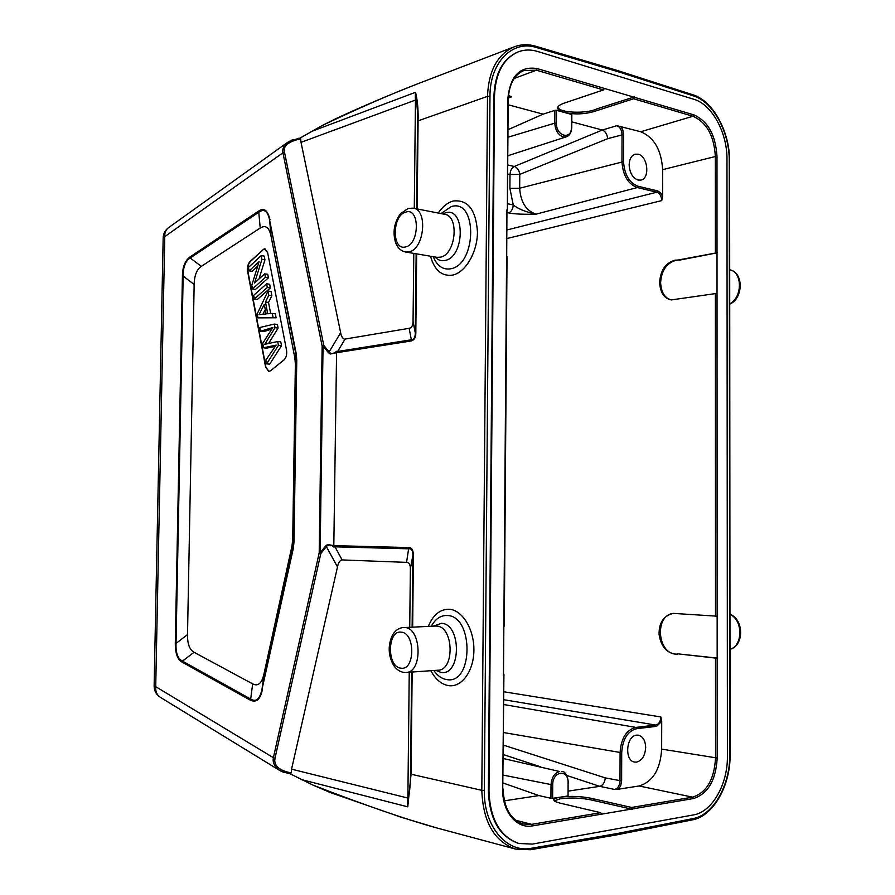 <?xml version="1.0" encoding="UTF-8"?>
<svg xmlns="http://www.w3.org/2000/svg" width="895" height="895" viewBox="0 0 895 895"><rect width="100%" height="100%" fill="white"/><g stroke="black" fill="none" stroke-linecap="round" stroke-linejoin="round"><path stroke-width="1.34" d="M290.45 773.951L312.702 784.971L330.691 792.69M411.633 672.078L410.536 774.085C410.425 785.15 409.451 794.659 407.617 802.614L407.874 798.06L291.557 769.163L291.367 772.765L290.137 773.783M407.617 802.614L407.784 806.842L411.062 774.298L412.159 672.033M291.557 769.163L337.482 566.982C338.187 563.201 339.552 560.852 341.566 559.912L406.565 562.373C409.093 562.541 410.369 564.667 410.369 568.772L409.731 627.216M409.239 672.246L407.874 798.06M288.772 773.582L288.738 772.374C279.609 770.114 274.944 766.187 274.754 760.605L274.955 758.423L273.389 757.696C272.427 762.607 274.575 766.892 279.844 770.55L283.793 772.43M333.824 545.637L327.559 544.496L325.679 545.984L326.384 546.61C328.286 544.339 330.792 544.507 333.913 547.113L335.01 546.834L334.764 545.659L333.813 545.827L336.598 351.321C333.421 353.939 330.926 354.151 329.103 351.981L328.375 352.585L330.21 354.017L336.464 352.742M342.08 559.867L335.01 546.834L409.049 548.825C411.622 548.557 412.908 550.693 412.897 555.236L413.423 555.258C413.244 550.033 411.7 547.46 408.802 547.561L406.565 562.373M312.702 784.971C363.65 804.784 405.01 819.115 436.782 827.953L515.598 849.087L530.478 849.735L531.384 848.259L616.521 833.659L615.29 835.046M535.311 46.294C527.949 44.146 520.89 44.325 514.133 46.853L416.958 84.085C389.392 94.758 357.787 108.575 322.144 125.546L300.172 138.043M417.148 208.938L418.099 120.702C418.379 109.872 417.529 100.408 415.548 92.286L415.302 95.888C416.981 102.601 417.741 110.991 417.585 121.038L416.634 208.837M411.062 340.995C414.284 340.122 415.873 337.393 415.817 332.795L415.291 332.962C415.302 337.225 413.993 339.496 411.331 339.787L411.062 340.995L337.404 352.585L337.672 351.455L336.598 351.321M333.813 545.827L333.913 547.113M328.375 352.585L323.05 345.962L323.777 345.358L322.133 346.052L323.05 345.962L320.119 552.841L319.202 552.819L320.835 553.457L320.119 552.841L325.679 545.984M336.285 118.476L322.144 125.546M290.103 140.828L300.463 137.998L301.022 142.35L415.459 100.061L415.302 95.888M292.441 139.765L287.866 142.171C283.804 145.471 282.149 149.017 282.932 152.799L284.476 152.049C283.044 146.411 287.675 142.171 298.371 139.34L298.337 138.266M413.792 253.386L413.054 321.518C412.964 325.556 411.666 327.816 409.149 328.308L344.519 339.16C342.55 338.5 341.252 336.352 340.648 332.716L301.022 142.35M269.966 219.734C267.706 210.124 263.868 207.293 258.42 211.22L258.767 212.283C264.17 208.334 267.795 211.007 269.641 220.315L296.189 353.469L296.76 360.148L294.007 541.934L293.224 548.792L262.034 689.217C259.863 699.073 256.071 702.351 250.667 699.051L250.287 700.136C256.328 702.933 260.344 699.454 262.347 689.709M189.885 257.022C184.963 260.792 182.468 267.18 182.423 276.208L183.162 276.108C183.117 266.967 185.466 260.937 190.199 258.006L189.885 257.022L258.42 211.22M175.297 643.36C175.319 653.574 177.602 659.828 182.132 662.121L182.49 661.114C177.803 658.765 175.644 652.869 176.035 643.415L175.297 643.36L182.423 276.208M263.969 673.969C261.81 683.355 258.051 686.666 252.67 683.892L194.07 652.287C189.572 649.725 187.379 643.829 187.514 634.6L194.159 284.476C194.372 275.481 196.755 269.44 201.297 266.363L260.221 228.046C265.614 224.667 269.216 227.386 271.051 236.213L294.847 357.888L295.372 364.131L292.71 539.573L291.983 545.984L263.969 673.969L262.034 689.217L294.007 541.934M292.71 539.573L293.627 541.911L296.379 360.271L295.842 353.972L269.641 220.315L271.051 236.213M283.961 359.969L270.603 370.72L268.746 371.369L265.625 367.174L247.579 271.151C247.087 267.169 247.881 263.98 249.985 261.575L264.047 248.933L264.909 248.877L267.639 252.625L286.545 350.169C287.094 354.409 286.232 357.664 283.961 359.969M265.088 248.911L263.018 249.783L250.287 261.62C248.183 264.025 247.389 267.213 247.881 271.196L265.927 367.207L268.88 371.38M267.739 274.295L268.422 277.808L255.534 289.376L252.491 288.962L265.367 277.372L264.685 273.848L267.739 274.295M264.685 273.848L254.56 283.021L261.899 259.36L261.183 255.623L264.238 256.093L264.954 259.818L258.979 279.016M257.682 266.218L252.121 271.33L249.09 270.883L259.091 261.664L251.797 285.236L252.491 288.962M266.598 283.804L269.663 284.241L270.368 287.921L257.424 299.4L254.381 298.997L267.314 287.496L266.598 283.804L253.699 295.339L254.381 298.997M275.358 313.809L276.13 317.77L257.939 317.87L273.053 317.401L272.293 313.429L275.358 313.809M272.293 313.429L267.706 313.765L265.468 302.04L268.802 295.294L267.997 291.076L271.062 291.49L271.867 295.708L268.522 302.443L270.659 313.541M277.685 341.521L280.773 341.856L281.511 345.727L269.675 364.164L266.598 363.862L278.434 345.392L277.685 341.521L264.741 344.329L275.034 327.715L274.34 324.079L259.751 327.525L260.456 331.251L272.83 327.514L262.727 343.288L263.577 347.808L266.643 348.133L275.19 346.432M274.34 324.079L277.416 324.449L278.11 328.073L268.589 343.434M271.498 329.248L263.51 331.597L260.456 331.251M265.367 277.372L268.422 277.808M261.183 255.623L248.441 267.437L249.09 270.883M261.899 259.36L264.954 259.818M267.314 287.496L270.368 287.921M273.053 317.401L276.13 317.77M267.997 291.076L257.189 313.888L257.939 317.87M266.083 313.91L258.935 314.783L264.282 304.412L266.083 313.91M268.802 295.294L271.867 295.708M265.468 302.04L268.522 302.443M265.267 309.581L262.929 314.078M263.577 347.808L276.197 345.078L265.871 360.003L266.598 363.862M278.11 328.073L275.034 327.715M278.434 345.392L281.511 345.727M415.459 100.061L414.284 208.378M518.999 843.549L518.697 843.47C499.578 836.791 489.475 819.283 488.379 790.945L493.906 96.324C494.868 73.412 502.833 58.645 517.813 52.011L518.104 51.91M617.841 70.806L619.027 71.992L536.485 47.536C512.555 39.581 489.733 62.449 489.979 96.324L484.352 790.408L481.812 790.33C483.031 821.968 494.286 841.557 515.598 849.087L530.478 849.735L615.626 835.069M519.301 843.627C500.182 836.948 490.08 819.428 488.983 791.079L494.487 96.123C495.45 73.2 503.415 58.421 518.395 51.798C524.481 49.549 530.824 49.426 537.447 51.429L693.871 99.289C711.961 104.379 727.299 132.751 726.975 159.198L727.4 756.555C727.792 784.233 712.096 812.022 693.502 814.92L532.424 844.097L518.697 843.47M503.158 674.024L503.93 674.192L502.643 789.099C502.129 811.608 516.695 829.139 532.536 825.895L693.513 798.53C707.99 793.798 715.877 780.295 717.197 758.031L716.984 156.491C715.676 135.055 707.967 121.172 693.86 114.862L537.336 68.624C519.726 65.749 509.87 76.109 507.767 99.725L507.375 210.001L506.615 210.314M506.693 256.809L506.95 209.766M506.604 256.462L503.493 674.282M717.163 658.116L715.508 658.082L715.53 757.987C714.255 779.534 706.614 792.59 692.596 797.154L693.513 798.53M717.421 658.105L678.701 653.954L715.508 658.082M677.694 654.032L676.419 654.178C666.82 653.305 661.036 646.727 659.078 634.454C658.877 622.73 663.609 615.715 673.275 613.388L717.152 616.185M671.675 299.959C664.985 298.471 661.304 292.743 660.611 282.775C661.383 270.603 666.495 263.13 675.96 260.367L678.13 260.02L674.975 260.176C665.511 262.94 660.398 270.413 659.626 282.596C660.342 292.889 664.235 298.65 671.328 299.914L715.396 293.605L715.497 616.174M678.13 260.02L717.018 252.77M662.58 196.318L662.624 169.647C661.416 150.002 654.122 137.371 640.731 131.744L616.89 125.68C620.022 127 621.745 129.932 622.036 134.496L621.958 161.659C622.886 175.398 627.977 184.034 637.24 187.558L656.84 192.201C659.816 193.354 661.45 196.162 661.741 200.603L662.58 196.318L660.667 192.895L657.657 190.915L638.068 186.261C629.263 182.893 624.43 174.693 623.546 161.626L623.636 134.463L622.752 129.708L620.638 126.229M661.707 721.336L661.662 749.104C660.365 769.476 652.847 781.76 639.108 785.978L618.501 789.189L620.682 785.799L621.622 780.932L621.712 752.505C622.696 738.99 627.675 731.058 636.669 728.687L635.83 727.411L655.834 725.073L656.673 726.326L661.707 721.336L660.857 716.962C660.555 721.538 658.877 724.245 655.834 725.073L503.74 699.7M503.505 732.535L620.078 752.46L619.989 780.887C619.653 785.631 617.874 788.484 614.652 789.468L618.501 789.189M568.414 791.09L599.74 786.336L566.714 775.45M568.112 782.644L568.045 795.957L568.112 782.644C568.593 768.693 552.45 770.886 552.707 784.904L552.629 798.351L560.371 797.154C555.65 798.004 553.49 798.966 553.882 800.029C553.714 800.98 555.806 802.021 560.147 803.151L600.668 812.682L531.641 824.351L515.576 820.212M568.045 795.957L560.371 797.154C570.518 795.868 580.71 796.237 590.957 798.262L631.613 807.458L632.53 808.901M554.285 800.768L560.371 798.776C570.507 797.479 580.698 797.859 590.946 799.884L632.53 809.337M593.799 800.656L593.81 799.022M601.563 814.159L600.668 812.682M503.303 758.524L559.688 771.524C554.486 772.967 551.588 777.419 551.018 784.848L550.94 798.295L552.629 798.351M550.94 798.295L538.935 795.577L504.344 800.835M508.427 95.485L509.02 95.653L508.382 96.022M508.282 97.331L511.56 96.861L509.02 95.653M507.968 129.708L543.108 114.157L508.159 104.771M543.108 114.157L554.855 110.365L554.777 123.152L507.912 137.248M556.5 110.32L571.491 114.415L571.435 127.101C571.76 140.448 556.019 136.432 556.421 123.118L556.5 110.32L554.855 110.365M514.211 78.436L536.452 70.202L603.476 89.925L563.895 103.227C559.644 104.827 557.596 106.36 557.742 107.803C557.339 109.414 559.442 110.935 564.029 112.378C573.908 114.627 583.842 114.37 593.855 111.584L633.571 98.774L692.965 116.26L640.731 131.744M603.476 89.925L604.36 88.426M596.641 110.499L596.652 108.944L634.465 96.895M596.652 108.944C586.807 113.956 559.028 113.061 557.898 107.176M634.465 97.32L633.571 98.774M571.793 121.854L602.313 130.043C605.412 131.33 607.19 134.205 607.66 138.68L623.636 134.463M638.079 180.063C632.664 177.971 629.688 172.914 629.163 164.893C629.386 159.097 631.367 155.54 635.07 154.208L638.146 154.208C647.835 156.077 650.217 178.474 640.921 180.074L638.079 180.063M638.068 186.261L637.24 187.558L536.049 214.162C523.486 214.476 514.323 214.062 508.561 212.92C511.369 211.768 512.924 209.094 513.238 204.91C518.25 208.971 525.857 212.059 536.049 214.162C526.081 210.761 520.621 202.125 519.671 188.241L519.76 174.391C519.212 170.263 517.399 167.622 514.323 166.481L602.313 130.043L616.89 125.68M503.404 745.032L503.986 745.3L503.393 747.806M503.986 745.3L605.288 777.9C604.774 782.554 602.928 785.374 599.74 786.336L614.652 789.468M636.58 762.115L634.633 762.07C624.195 760.895 626.12 735.668 636.658 735.131L638.336 735.164C642.912 736.395 645.362 740.489 645.675 747.437C645.127 755.626 642.095 760.526 636.58 762.115M503.124 783.024L538.935 795.577M679.104 260.21L717.275 252.826M717.04 293.605L715.396 293.605M677.012 654.122C657.21 655.039 654.01 614.63 673.734 613.377M301.481 779.601L407.784 806.842M412.125 627.115L412.897 555.236L410.369 568.772M337.482 566.982L326.384 546.61L320.835 553.457L274.955 758.423M288.738 772.374L291.367 772.765M412.651 627.093L413.423 555.258M536.485 47.536L535.792 46.26C528.285 44.068 521.069 44.258 514.133 46.853C497.452 54.304 488.569 70.806 487.495 96.369L481.812 790.33L410.536 774.085M415.548 92.286L311.024 131.632M417.585 121.038L487.495 96.369L489.979 96.324M415.817 332.795L416.667 253.878M337.404 352.585L336.464 352.552M408.802 547.561L334.764 545.659M428.325 626.388C433.124 614.798 440.116 609.092 449.301 609.26C462.357 610.043 474.182 629.207 473.902 650.15C473.835 671.116 461.663 687.74 448.574 685.626C441.436 684.362 435.529 679.394 430.853 670.724M438.203 213.032C442.555 206.655 447.545 202.662 453.15 201.028C467.839 199.35 475.95 209.721 477.471 232.107C477.393 252.401 465.389 272.662 452.445 275.134C441.761 276.465 434.444 270.156 430.495 256.205M273.389 757.696L319.202 552.819L322.133 346.052L282.932 152.799L164.769 236.638C164.557 232.767 165.765 229.814 168.383 227.777C165.105 230.283 163.36 233.617 163.17 237.779L164.769 236.638L155.73 686.666L273.389 757.696M163.17 237.846L154.13 686.006C154.197 690.828 156.211 694.565 160.183 697.216C156.815 694.912 155.338 691.399 155.73 686.666L154.13 685.973M284.476 152.049L323.777 345.358L329.103 351.981L340.648 332.716M300.944 139.027L298.371 139.34M250.287 700.136L182.132 662.121M291.983 545.984L293.224 548.792M295.372 364.131L296.76 360.148M296.189 353.469L294.847 357.888M260.221 228.046L258.767 212.283L190.199 258.006L201.297 266.363M194.07 652.287L182.49 661.114L250.667 699.051L252.67 683.892M194.159 284.476L183.162 276.108L176.035 643.415L187.514 634.6M275.47 346.041L273.49 345.828M271.845 328.789L269.686 328.543M409.149 328.308L411.331 339.787L337.672 351.455L345.034 339.138M416.153 253.788L415.291 332.962L413.054 321.518M484.352 790.408C483.513 825.984 506.626 853.416 531.384 848.259M616.521 833.659L693.222 818.545L691.992 819.876M615.648 835.057L692.35 819.887C713.349 816.206 730.499 785.474 730.085 754.944L729.738 755.078C730.163 784.96 713.349 815.065 693.222 818.545M729.738 755.078L729.268 161.044C729.615 132.471 713.17 101.784 693.591 95.955L619.027 71.992M692.406 94.803L693.591 95.955M729.268 161.044L729.604 161.279C729.928 132.113 713.225 100.878 692.909 94.792L618.356 70.783L535.792 46.26M488.983 791.079L488.379 790.945M493.906 96.324L494.487 96.123M717.197 758.031L661.662 749.104M662.624 169.647L715.362 156.513L715.385 252.804M661.741 200.603L506.402 238.674M503.807 691.768L660.857 716.962M639.108 785.978L692.596 797.154L631.613 807.458M532.536 825.895L531.641 824.351L523.139 823.993C510.642 819.82 503.952 808.129 503.079 788.92L502.643 789.099M507.767 99.725L508.192 100.027C508.942 84.499 514.189 74.654 523.933 70.504L536.452 70.202L537.336 68.624M511.56 96.861L508.248 98.07M693.86 114.862L692.965 116.26C706.625 122.346 714.087 135.771 715.362 156.513L716.984 156.491M657.657 190.915L656.84 192.201L506.469 230.093M623.546 161.626L519.671 188.241L509.904 188.375L510.005 174.525L519.76 174.391L607.66 138.68M506.604 212.529L508.561 212.92M556.421 123.118L554.777 123.152C555.258 130.301 558.032 134.876 563.089 136.879L566.334 136.812L507.778 155.775M507.644 173.988L510.005 174.525C510.251 170.609 511.694 167.924 514.323 166.481L507.711 164.948M507.42 203.702L513.238 204.91L509.904 188.375M540.759 766.892L503.337 754.574M621.622 780.932L605.288 777.9M503.706 704.522L635.83 727.411C626.366 729.895 621.119 738.241 620.078 752.46L621.712 752.505M636.669 728.687L656.673 726.326M503.18 775.104L552.707 784.904M502.744 788.752L503.93 674.192M431.289 626.254C435.417 618.814 440.743 615.234 447.287 615.514C473.97 615.928 473.388 684.988 446.683 679.573C441.794 678.802 437.51 675.781 433.84 670.512M435.865 670.366L440.955 672.402C461.249 676.385 461.708 623.815 441.436 623.312L433.314 626.164M435.496 626.064L436.648 626.097C453.675 626.41 454.996 670.389 437.912 670.221L405.961 672.469C422.887 672.671 421.646 627.865 404.786 627.529L435.496 626.064M404.283 672.413L403.723 672.391C399.55 671.697 396.116 669.214 393.408 664.963C388.329 655.576 387.848 645.989 391.954 636.188C394.706 630.807 398.599 627.91 403.634 627.496M401.217 632.172C387.177 629.935 386.729 667.055 400.826 668.151C415.123 670.993 415.526 632.675 401.217 632.172M440.978 213.581L451.169 206.633C477.538 197.851 476.979 264.808 450.588 268.802C442.812 269.988 437.051 265.949 433.269 256.675M435.026 256.977C437.856 260.076 441.157 261.239 444.96 260.479C465.008 257.268 465.456 206.286 445.419 212.853L442.745 213.916M413.445 208.222L444.468 214.252C459.694 215.65 455.846 254.896 440.295 257.189L437.062 257.324L405.726 252.032L408.937 251.875C424.342 249.47 428.202 209.486 413.121 208.155L408.209 208.401L400.445 213.76C394.113 222.665 392.502 232.308 395.612 242.69C397.682 247.993 401.049 251.103 405.726 252.032M405.916 212.048C392.021 215.046 391.596 251.059 405.524 246.93C419.665 244.391 420.057 207.271 405.916 212.048M729.716 304.143C743.566 298.259 743.812 272.349 729.693 269.787C742.604 272.013 742.649 297.42 729.716 303.819M729.973 614.406C743.051 619.832 743.096 645.899 730.007 649.3C744.237 645.899 744.069 619.396 729.973 614.238M281.891 771.624L290.696 773.985M160.183 697.216L279.844 770.55M329.852 792.377L401.273 817.269L436.738 827.942M335.356 118.901C359.566 107.624 386.562 96.101 416.365 84.32M287.866 142.171L168.383 227.777M730.085 754.944L729.604 161.279M518.395 51.798L517.813 52.011M571.838 114.661L571.771 127.336C571.491 132.426 569.679 135.581 566.334 136.812M561.814 771.602C564.689 770.953 566.904 774.589 568.459 782.499M507.375 209.978L508.192 100.027M504.288 626.086L507.029 256.652"/></g></svg>
